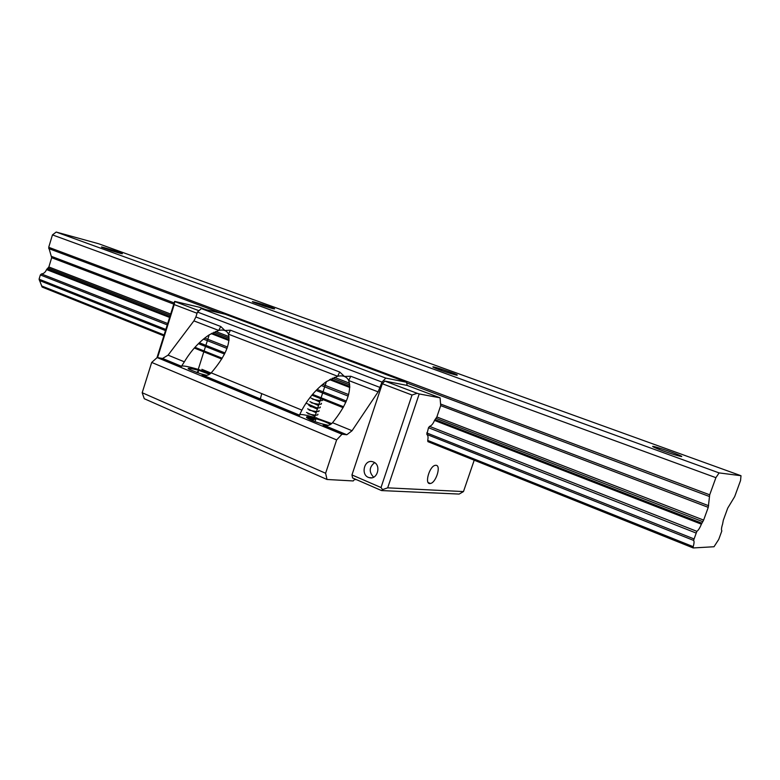 <?xml version="1.0" encoding="UTF-8"?>
<svg xmlns="http://www.w3.org/2000/svg" width="780" height="780" viewBox="0 0 780 780"><rect width="100%" height="100%" fill="white"/><g stroke="black" fill="none" stroke-linecap="round" stroke-linejoin="round"><path stroke-width="1.17" d="M718.75 539.399L721.851 530.878C721.178 530.01 721.422 527.767 722.582 524.15L723.304 520.27L727.721 508.131L734.692 496.597L740.551 480.519L741 475.722L719.092 472.904L715.904 477.672L709.693 494.812L708.25 507.351L703.628 520.094L701.386 524.179C699.835 527.992 698.324 530.371 696.862 531.336L693.576 540.404C694.317 541.183 694.19 543.27 693.206 546.663L693.206 547.95L714.012 546.741L718.75 539.399M719.092 472.904L56.199 232.05L98.582 243.73L741 475.722M119.749 253.198C124.917 254.446 122.587 253.432 112.749 250.146C98.231 245.778 97.685 245.934 111.111 250.594L119.749 253.198M272.873 308.656C277.163 309.514 273.683 308.071 262.421 304.337C248.255 300.202 249.034 300.846 264.771 306.267L272.873 308.656M456.563 375.19C459.361 375.414 454.321 373.396 441.441 369.154C425.695 364.153 433.582 368.219 449.29 373.113L456.563 375.19M680.999 456.476C685.386 457.265 670.01 451.298 659.461 448.1C643.178 443.04 659.149 450.07 674.963 454.867L680.999 456.476M56.199 232.05L52.465 234.897L715.904 477.672M52.465 234.897L48.711 247.299L51.675 257.712L48.867 266.974L46.547 269.597C45.396 272.288 43.69 273.741 41.438 273.946L40.355 274.94L39.068 279.191L42.13 287.06L163.849 335.839M195.887 316.973L197.447 312.039L201.347 308.597L225.127 314.203L406.712 382.278L385.808 378.105L382.024 382.093L378.115 391.862L352.053 430.726L346.817 434.743L341.981 434.226L336.628 439.92L325.611 473.255L327.015 479.485L144.261 398.707L142.194 392.73L151.691 362.437L157.17 357.562L162.591 358.459L168.08 355.144L193.908 320.873L195.887 316.973L220.75 326.488L218.741 330.447C223.684 329.345 226.922 330.593 228.442 334.181C230.646 344.009 224.913 356.909 211.224 372.869C209.001 375.122 206.32 375.921 203.171 375.258L203.541 375.414M351.965 474.932L381.01 487.539L412.025 395.031L417.154 393.305L419.211 393.939L387.68 487.841L463.476 491.575L459.157 494.072L381.566 490.571L352.589 477.955L351.965 474.932L382.307 383.731L384.823 381.059L407.101 385.418L406.721 382.912L709.303 496.46M406.712 382.278L406.721 382.912M327.015 479.485L353.203 480.948L354.471 479.544L356.519 479.661M324.665 425.568L324.285 425.412C327.512 426.065 330.262 425.168 332.534 422.711C346.505 405.395 351.887 391.326 348.689 380.513C346.72 376.565 343.044 375.141 337.642 376.262L326.401 381.595C316.524 388.654 308.363 398.171 301.899 410.124L299.432 415.116M162.016 358.4L181.399 366.434L184.343 361.832C191.227 350.366 199.514 341.367 209.216 334.825L218.741 330.447L193.908 320.873M206.661 375.365L200.626 373.766C184.675 367.975 184.022 366.815 198.676 370.285L209.489 374.302M201.347 308.597L385.808 378.105M197.447 312.039L382.024 382.093M328.322 425.373L321.457 423.715C305.526 419.113 300.154 413.936 315.978 418.704C322.822 420.79 327.649 422.711 330.476 424.466M299.481 414.804C300.807 414.034 305.857 414.911 314.642 417.436L331.685 423.569M210.415 373.63L198.237 369.398C188.38 366.512 182.774 365.459 181.418 366.259L162.591 358.459M341.981 434.226L157.17 357.562M336.628 439.92L151.691 362.437M325.611 473.255L142.194 392.73M314.135 417.797C315.637 419.308 313.882 419.611 308.89 418.714M309.826 419.523C314.408 420.196 315.607 419.689 313.423 417.992M220.75 326.488L224.874 330.505L230.451 330.203L228.442 334.181L337.642 376.262L339.719 372.031L344.448 376.438L350.766 376.252L348.689 380.513L378.115 391.862M427.996 441.685L427.703 440.427C428.366 437.356 428.084 435.357 426.835 434.431L428.503 427.713L429.565 426.368C431.467 425.753 433.115 423.774 434.509 420.43L436.858 416.969L440.69 405.619L440.076 397.829L407.101 385.418M156.965 357.747L174.652 301.382L199.485 307.261L205.842 309.65M382.307 383.731L412.025 395.031M373.503 462.014C381.605 464.977 377.452 480.265 369.262 477.643C360.36 475.683 363.938 459.01 372.684 461.731L373.503 462.014M381.566 490.571L382.57 489.616L381.01 487.539M384.823 381.059L417.154 393.305M419.211 393.939L440.076 397.829M463.476 491.575L474.211 460.2M435.971 465.299C441.431 465.319 436 482.898 430.365 483.483C424.018 485.062 429.409 465.728 435.454 465.319L435.971 465.299M373.62 477.194C368.784 471.968 369.125 467.113 374.644 462.637M261.739 393.617L260.286 399.106M197.057 313.267L174.213 304.58L157.57 357.63M198.949 310.713L174.788 301.558L174.213 304.58M196.755 372.528L198.958 370.373M382.57 489.616L387.68 487.841M322.54 399.672C323.329 401.125 320.014 400.949 312.575 399.145M311.044 398.063L319.127 401.7M321.36 403.279C322.15 404.761 318.835 404.606 311.415 402.811M309.913 401.651L317.996 405.327M320.209 406.916C320.931 408.389 317.616 408.232 310.245 406.458M308.773 405.259L316.865 408.954M319.01 410.514C319.751 411.996 316.446 411.869 309.104 410.104M307.632 408.837L315.773 412.571M317.86 414.141C318.494 415.613 315.188 415.486 307.944 413.77M306.501 412.415L314.652 416.188M316.68 417.748C317.294 419.231 313.989 419.123 306.784 417.427M317.635 408.301L306.442 403.348M48.711 247.299L709.693 494.812M48.721 248.576L221.052 313.238M51.665 256.454L174.174 302.933M440.895 404.137L708.649 505.723M51.675 257.712L173.794 304.142M440.69 405.619L708.25 507.351M48.867 266.974L170.674 314.057M215.631 331.441L229.047 336.628M334.269 377.305L349.537 383.204M436.858 416.969L703.628 520.094M48.155 268.047L170.264 315.364M213.808 332.231L229.144 338.179M332.319 378.144L349.772 384.91M436.088 418.353L702.858 521.703M47.024 268.924L169.874 316.622M212.199 333.06L229.105 339.622M330.584 379.022L349.83 386.49M435.016 419.562L701.883 523.175M46.547 269.597L169.621 317.44M211.204 333.606L229.018 340.538M329.531 379.616L349.81 387.494M434.509 420.43L701.386 524.179M41.438 273.946L167.71 323.534M204.711 338.062L227.497 347.012M322.676 384.384L348.621 394.582M429.565 426.368L696.862 531.336M40.355 274.94L167.281 324.889M203.414 339.115L227.009 348.406M321.311 385.525L348.182 396.094M428.503 427.713L695.887 532.954M39.068 279.191L165.847 329.462M199.349 342.752L225.049 352.95M317.09 389.444L346.359 401.047M426.738 432.929L693.761 538.814M39.449 280.517L165.487 330.593M198.403 343.678L224.513 354.042M316.115 390.439L345.842 402.246M426.835 434.431L693.576 540.404M41.545 285.909L164.122 334.961M194.961 347.295L222.222 358.205M312.565 394.358L343.619 406.78M427.703 440.427L693.206 546.663M194.298 348.036L221.725 359.024M311.893 395.158L343.132 407.677M427.849 441.616L693.108 547.911M352.053 430.726L332.534 422.711M301.899 410.124L211.224 372.869M346.3 434.723L323.115 425.119M184.343 361.832L168.08 355.144M299.569 415.369L202.04 374.975M230.451 330.203L339.719 372.031M350.766 376.252L380.221 387.523M659.002 449.377L659.461 448.1M441.031 370.363L441.441 369.154M262.08 305.389L262.421 304.337M112.476 251.023L112.749 250.146M346.817 434.743L324.285 425.412M299.471 415.135L203.171 375.258M197.847 372.889L198.676 370.285M315.023 421.61L315.978 418.704M209.216 334.825L198.237 369.398M326.401 381.595L314.642 417.436M430.365 483.483L428.21 482.576M371.67 477.799L369.262 477.643M201.893 369.32L211.029 373.074"/></g></svg>
